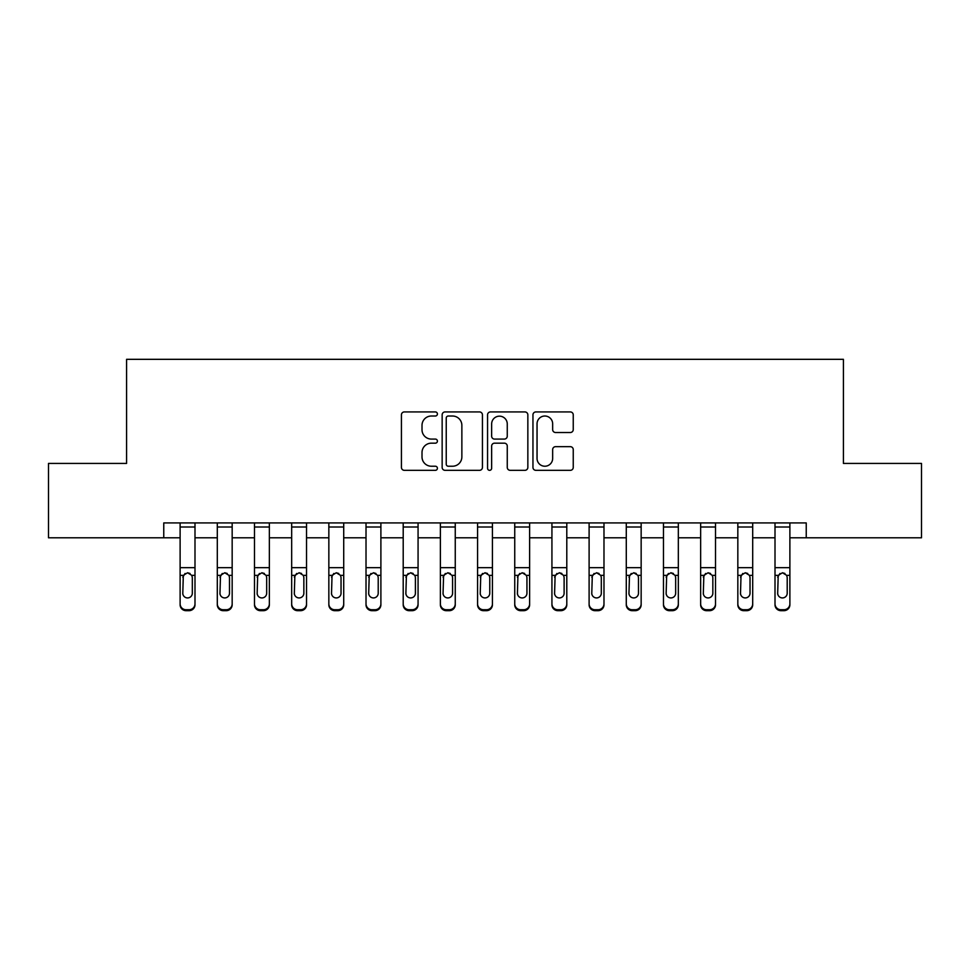 <?xml version="1.0" encoding="UTF-8"?>
<svg xmlns="http://www.w3.org/2000/svg" width="970" height="970" viewBox="0 0 970 970"><rect width="100%" height="100%" fill="white"/><g stroke="black" fill="none" stroke-linecap="round" stroke-linejoin="round"><path stroke-width="1.45" d="M437.409 413.972A2.049 2.049 0 0 0 435.372 411.935L404.344 411.935A2.922 2.922 0 0 0 401.422 414.845L401.422 467.407A2.922 2.922 0 0 0 404.344 470.329L435.372 470.329A2.049 2.049 0 0 0 437.409 468.28A2.049 2.049 0 0 0 435.372 466.23L431.347 466.23A9.348 9.348 0 0 1 422.011 456.894L422.011 452.517A9.348 9.348 0 0 1 431.347 443.169L435.372 443.169A2.049 2.049 0 0 0 437.409 441.132A2.049 2.049 0 0 0 435.372 439.083L431.347 439.083A9.348 9.348 0 0 1 422.011 429.746L422.011 425.357A9.348 9.348 0 0 1 431.347 416.021L435.372 416.021A2.049 2.049 0 0 0 437.409 413.972M570.324 432.511A2.922 2.922 0 0 0 573.246 429.589L573.246 414.845A2.922 2.922 0 0 0 570.324 411.935L535.876 411.935A2.922 2.922 0 0 0 532.954 414.845L532.954 467.407A2.922 2.922 0 0 0 535.876 470.329L570.324 470.329A2.922 2.922 0 0 0 573.246 467.407L573.246 449.595A2.922 2.922 0 0 0 570.324 446.673L555.58 446.673A2.922 2.922 0 0 0 552.658 449.595L552.658 458.422A7.808 7.808 0 0 1 544.849 466.23A7.808 7.808 0 0 1 537.04 458.422L537.04 423.829A7.808 7.808 0 0 1 544.849 416.021A7.808 7.808 0 0 1 552.658 423.829L552.658 429.589A2.922 2.922 0 0 0 555.58 432.511L570.324 432.511M163.76 537.792L48.5 537.792L48.5 463.43L126.585 463.43L126.585 359.324L843.415 359.324L843.415 463.43L921.5 463.43L921.5 537.792L806.24 537.792L806.24 522.927L163.76 522.927L163.76 537.792L180.117 537.792M482.442 414.845A2.922 2.922 0 0 0 479.532 411.935L445.072 411.935A2.922 2.922 0 0 0 442.15 414.845L442.15 467.407A2.922 2.922 0 0 0 445.072 470.329L479.532 470.329A2.922 2.922 0 0 0 482.442 467.407L482.442 414.845M490.468 411.935L524.928 411.935A2.922 2.922 0 0 1 527.85 414.845L527.85 467.407A2.922 2.922 0 0 1 524.928 470.329L510.184 470.329A2.922 2.922 0 0 1 507.261 467.407L507.261 446.091A2.922 2.922 0 0 0 504.339 443.169L494.567 443.169A2.922 2.922 0 0 0 491.644 446.091L491.644 468.28A2.049 2.049 0 0 1 489.595 470.329A2.049 2.049 0 0 1 487.558 468.28L487.558 414.845A2.922 2.922 0 0 1 490.468 411.935M194.994 537.792L217.304 537.792M232.169 537.792L254.479 537.792M269.357 537.792L291.667 537.792M306.532 537.792L328.842 537.792M343.719 537.792L366.017 537.792M380.895 537.792L403.205 537.792M418.07 537.792L440.38 537.792M455.257 537.792L477.567 537.792M492.433 537.792L514.743 537.792M529.62 537.792L551.93 537.792M566.795 537.792L589.105 537.792M603.983 537.792L626.28 537.792M641.158 537.792L663.468 537.792M678.333 537.792L700.643 537.792M715.52 537.792L737.83 537.792M752.696 537.792L775.006 537.792M789.883 537.792L806.24 537.792M448.286 416.021A2.049 2.049 0 0 0 446.236 418.058L446.236 464.193A2.049 2.049 0 0 0 448.286 466.23L452.517 466.23A9.348 9.348 0 0 0 461.865 456.894L461.865 425.357A9.348 9.348 0 0 0 452.517 416.021L448.286 416.021M507.261 423.975A7.808 7.808 0 0 0 499.453 416.166A7.808 7.808 0 0 0 491.644 423.975L491.644 436.161A2.922 2.922 0 0 0 494.567 439.083L504.339 439.083A2.922 2.922 0 0 0 507.261 436.161L507.261 423.975M180.117 522.927L180.117 603.837A5.953 5.905 -0 0 0 186.07 609.742L189.041 609.742A5.953 5.905 -0 0 0 194.994 603.837L194.994 604.771A5.953 5.905 180 0 1 189.041 610.676L189.041 609.742M194.994 576.289L194.994 604.771M192.315 593.216L192.315 577.55L192.315 593.216A4.765 4.717 180 0 1 187.549 597.932A4.765 4.717 180 0 0 192.315 593.216M182.796 594.149L182.796 593.216A4.765 4.717 180 0 0 187.549 597.932M185.076 573.464L182.796 577.174M190.035 573.464L187.549 572.761L191.793 575.355L192.315 577.55M194.994 522.927L194.994 603.837M186.07 609.742L186.07 610.676L189.041 610.676M186.07 610.676A5.953 5.905 180 0 1 180.117 604.771M180.117 575.355L183.318 575.355L182.796 593.216M183.318 575.355L187.549 572.761M217.304 522.927L217.304 603.837A5.953 5.905 -0 0 0 223.245 609.742L226.228 609.742A5.953 5.905 -0 0 0 232.169 603.837L232.169 604.771A5.953 5.905 180 0 1 226.228 610.676L226.228 609.742M232.169 576.289L232.169 604.771M229.49 593.216L229.49 577.55L229.49 593.216A4.765 4.717 180 0 1 224.737 597.932A4.765 4.717 180 0 0 229.49 593.216M219.972 594.149L219.972 593.216A4.765 4.717 180 0 0 224.737 597.932M222.251 573.464L219.972 577.174M227.222 573.464L224.737 572.761L228.968 575.355L229.49 577.55M254.479 522.927L254.479 603.837A5.953 5.905 -0 0 0 260.433 609.742L263.404 609.742A5.953 5.905 -0 0 0 269.357 603.837L269.357 604.771A5.953 5.905 180 0 1 263.404 610.676L263.404 609.742M269.357 576.289L269.357 604.771M266.677 593.216L266.677 577.55L266.677 593.216A4.765 4.717 180 0 1 261.912 597.932A4.765 4.717 180 0 0 266.677 593.216M257.159 594.149L257.159 593.216A4.765 4.717 180 0 0 261.912 597.932M259.439 573.464L257.159 577.174M264.398 573.464L261.912 572.761L266.144 575.355L266.677 577.55M291.667 522.927L291.667 603.837A5.953 5.905 -0 0 0 297.608 609.742L300.579 609.742A5.953 5.905 -0 0 0 306.532 603.837L306.532 604.771A5.953 5.905 180 0 1 300.579 610.676L300.579 609.742M306.532 576.289L306.532 604.771M303.852 593.216L303.852 577.55L303.852 593.216A4.765 4.717 180 0 1 299.099 597.932A4.765 4.717 180 0 0 303.852 593.216M294.334 594.149L294.334 593.216A4.765 4.717 180 0 0 299.099 597.932M296.614 573.464L294.334 577.174M301.585 573.464L299.099 572.761L303.331 575.355L303.852 577.55M232.169 522.927L232.169 603.837M223.245 609.742L223.245 610.676L226.228 610.676M223.245 610.676A5.953 5.905 180 0 1 217.304 604.771M217.304 575.355L220.505 575.355L219.972 593.216M220.505 575.355L224.737 572.761M269.357 522.927L269.357 603.837M260.433 609.742L260.433 610.676L263.404 610.676M260.433 610.676A5.953 5.905 180 0 1 254.479 604.771M254.479 575.355L257.68 575.355L257.159 593.216M257.68 575.355L261.912 572.761M306.532 522.927L306.532 603.837M297.608 609.742L297.608 610.676L300.579 610.676M297.608 610.676A5.953 5.905 180 0 1 291.667 604.771M291.667 575.355L294.868 575.355L294.334 593.216M294.868 575.355L299.099 572.761M328.842 522.927L328.842 603.837A5.953 5.905 -0 0 0 334.796 609.742L337.766 609.742A5.953 5.905 -0 0 0 343.719 603.837L343.719 604.771A5.953 5.905 180 0 1 337.766 610.676L337.766 609.742M343.719 576.289L343.719 604.771M341.04 593.216L341.04 577.55L341.04 593.216A4.765 4.717 180 0 1 336.275 597.932A4.765 4.717 180 0 0 341.04 593.216M331.522 594.149L331.522 593.216A4.765 4.717 180 0 0 336.275 597.932M333.789 573.464L331.522 577.174M338.76 573.464L336.275 572.761L340.506 575.355L341.04 577.55M343.719 522.927L343.719 603.837M334.796 609.742L334.796 610.676L337.766 610.676M334.796 610.676A5.953 5.905 180 0 1 328.842 604.771M328.842 575.355L332.043 575.355L331.522 593.216M332.043 575.355L336.275 572.761M366.017 522.927L366.017 603.837A5.953 5.905 -0 0 0 371.971 609.742L374.941 609.742A5.953 5.905 -0 0 0 380.895 603.837L380.895 604.771A5.953 5.905 180 0 1 374.941 610.676L374.941 609.742M380.895 576.289L380.895 604.771M378.215 593.216L378.215 577.55L378.215 593.216A4.765 4.717 180 0 1 373.462 597.932A4.765 4.717 180 0 0 378.215 593.216M368.697 594.149L368.697 593.216A4.765 4.717 180 0 0 373.462 597.932M370.976 573.464L368.697 577.174M375.936 573.464L373.462 572.761L377.694 575.355L378.215 577.55M403.205 522.927L403.205 603.837A5.953 5.905 -0 0 0 409.146 609.742L412.129 609.742A5.953 5.905 -0 0 0 418.07 603.837L418.07 604.771A5.953 5.905 180 0 1 412.129 610.676L412.129 609.742M418.07 576.289L418.07 604.771M415.402 593.216L415.402 577.55L415.402 593.216A4.765 4.717 180 0 1 410.637 597.932A4.765 4.717 180 0 0 415.402 593.216M405.884 594.149L405.884 593.216A4.765 4.717 180 0 0 410.637 597.932M408.152 573.464L405.884 577.174M413.123 573.464L410.637 572.761L414.869 575.355L415.402 577.55M440.38 522.927L440.38 603.837A5.953 5.905 -0 0 0 446.333 609.742L449.304 609.742A5.953 5.905 -0 0 0 455.257 603.837L455.257 604.771A5.953 5.905 180 0 1 449.304 610.676L449.304 609.742M455.257 576.289L455.257 604.771M452.578 593.216L452.578 577.55L452.578 593.216A4.765 4.717 180 0 1 447.825 597.932A4.765 4.717 180 0 0 452.578 593.216M443.06 594.149L443.06 593.216A4.765 4.717 180 0 0 447.825 597.932M445.339 573.464L443.06 577.174M450.298 573.464L447.825 572.761L452.056 575.355L452.578 577.55M477.567 522.927L477.567 603.837A5.953 5.905 -0 0 0 483.509 609.742L486.491 609.742A5.953 5.905 -0 0 0 492.433 603.837L492.433 604.771A5.953 5.905 180 0 1 486.491 610.676L486.491 609.742M492.433 576.289L492.433 604.771M489.765 593.216L489.765 577.55L489.765 593.216A4.765 4.717 180 0 1 485 597.932A4.765 4.717 180 0 0 489.765 593.216M480.235 594.149L480.235 593.216A4.765 4.717 180 0 0 485 597.932M482.514 573.464L480.235 577.174M487.486 573.464L485 572.761L489.232 575.355L489.765 577.55M514.743 522.927L514.743 603.837A5.953 5.905 -0 0 0 520.696 609.742L523.667 609.742A5.953 5.905 -0 0 0 529.62 603.837L529.62 604.771A5.953 5.905 180 0 1 523.667 610.676L523.667 609.742M529.62 576.289L529.62 604.771M526.94 593.216L526.94 577.55L526.94 593.216A4.765 4.717 180 0 1 522.175 597.932A4.765 4.717 180 0 0 526.94 593.216M517.422 594.149L517.422 593.216A4.765 4.717 180 0 0 522.175 597.932M519.702 573.464L517.422 577.174M524.661 573.464L522.175 572.761L526.407 575.355L526.94 577.55M380.895 522.927L380.895 603.837M371.971 609.742L371.971 610.676L374.941 610.676M371.971 610.676A5.953 5.905 180 0 1 366.017 604.771M366.017 575.355L369.23 575.355L368.697 593.216M369.23 575.355L373.462 572.761M418.07 522.927L418.07 603.837M409.146 609.742L409.146 610.676L412.129 610.676M409.146 610.676A5.953 5.905 180 0 1 403.205 604.771M403.205 575.355L406.406 575.355L405.884 593.216M406.406 575.355L410.637 572.761M455.257 522.927L455.257 603.837M446.333 609.742L446.333 610.676L449.304 610.676M446.333 610.676A5.953 5.905 180 0 1 440.38 604.771M440.38 575.355L443.593 575.355L443.06 593.216M443.593 575.355L447.825 572.761M492.433 522.927L492.433 603.837M483.509 609.742L483.509 610.676L486.491 610.676M483.509 610.676A5.953 5.905 180 0 1 477.567 604.771M477.567 575.355L480.768 575.355L480.235 593.216M480.768 575.355L485 572.761M529.62 522.927L529.62 603.837M520.696 609.742L520.696 610.676L523.667 610.676M520.696 610.676A5.953 5.905 180 0 1 514.743 604.771M514.743 575.355L517.944 575.355L517.422 593.216M517.944 575.355L522.175 572.761M551.93 522.927L551.93 603.837A5.953 5.905 -0 0 0 557.871 609.742L560.854 609.742A5.953 5.905 -0 0 0 566.795 603.837L566.795 604.771A5.953 5.905 180 0 1 560.854 610.676L560.854 609.742M566.795 576.289L566.795 604.771M564.116 593.216L564.116 577.55L564.116 593.216A4.765 4.717 180 0 1 559.363 597.932A4.765 4.717 180 0 0 564.116 593.216M554.597 594.149L554.597 593.216A4.765 4.717 180 0 0 559.363 597.932M556.877 573.464L554.597 577.174M561.848 573.464L559.363 572.761L563.594 575.355L564.116 577.55M566.795 522.927L566.795 603.837M557.871 609.742L557.871 610.676L560.854 610.676M557.871 610.676A5.953 5.905 180 0 1 551.93 604.771M551.93 575.355L555.131 575.355L554.597 593.216M555.131 575.355L559.363 572.761M589.105 522.927L589.105 603.837A5.953 5.905 -0 0 0 595.059 609.742L598.029 609.742A5.953 5.905 -0 0 0 603.983 603.837L603.983 604.771A5.953 5.905 180 0 1 598.029 610.676L598.029 609.742M603.983 576.289L603.983 604.771M601.303 593.216L601.303 577.55L601.303 593.216A4.765 4.717 180 0 1 596.538 597.932A4.765 4.717 180 0 0 601.303 593.216M591.785 594.149L591.785 593.216A4.765 4.717 180 0 0 596.538 597.932M594.064 573.464L591.785 577.174M599.024 573.464L596.538 572.761L600.769 575.355L601.303 577.55M603.983 522.927L603.983 603.837M595.059 609.742L595.059 610.676L598.029 610.676M595.059 610.676A5.953 5.905 180 0 1 589.105 604.771M589.105 575.355L592.306 575.355L591.785 593.216M592.306 575.355L596.538 572.761M626.28 522.927L626.28 603.837A5.953 5.905 -0 0 0 632.234 609.742L635.204 609.742A5.953 5.905 -0 0 0 641.158 603.837L641.158 604.771A5.953 5.905 180 0 1 635.204 610.676L635.204 609.742M641.158 576.289L641.158 604.771M638.478 593.216L638.478 577.55L638.478 593.216A4.765 4.717 180 0 1 633.725 597.932A4.765 4.717 180 0 0 638.478 593.216M628.96 594.149L628.96 593.216A4.765 4.717 180 0 0 633.725 597.932M631.24 573.464L628.96 577.174M636.211 573.464L633.725 572.761L637.957 575.355L638.478 577.55M641.158 522.927L641.158 603.837M632.234 609.742L632.234 610.676L635.204 610.676M632.234 610.676A5.953 5.905 180 0 1 626.28 604.771M626.28 575.355L629.494 575.355L628.96 593.216M629.494 575.355L633.725 572.761M663.468 522.927L663.468 603.837A5.953 5.905 -0 0 0 669.421 609.742L672.392 609.742A5.953 5.905 -0 0 0 678.333 603.837L678.333 604.771A5.953 5.905 180 0 1 672.392 610.676L672.392 609.742M678.333 576.289L678.333 604.771M675.666 593.216L675.666 577.55L675.666 593.216A4.765 4.717 180 0 1 670.9 597.932A4.765 4.717 180 0 0 675.666 593.216M666.147 594.149L666.147 593.216A4.765 4.717 180 0 0 670.9 597.932M668.415 573.464L666.147 577.174M673.386 573.464L670.9 572.761L675.132 575.355L675.666 577.55M678.333 522.927L678.333 603.837M669.421 609.742L669.421 610.676L672.392 610.676M669.421 610.676A5.953 5.905 180 0 1 663.468 604.771M663.468 575.355L666.669 575.355L666.147 593.216M666.669 575.355L670.9 572.761M700.643 522.927L700.643 603.837A5.953 5.905 -0 0 0 706.596 609.742L709.567 609.742A5.953 5.905 -0 0 0 715.52 603.837L715.52 604.771A5.953 5.905 180 0 1 709.567 610.676L709.567 609.742M715.52 576.289L715.52 604.771M712.841 593.216L712.841 577.55L712.841 593.216A4.765 4.717 180 0 1 708.088 597.932A4.765 4.717 180 0 0 712.841 593.216M703.323 594.149L703.323 593.216A4.765 4.717 180 0 0 708.088 597.932M705.602 573.464L703.323 577.174M710.561 573.464L708.088 572.761L712.319 575.355L712.841 577.55M715.52 522.927L715.52 603.837M706.596 609.742L706.596 610.676L709.567 610.676M706.596 610.676A5.953 5.905 180 0 1 700.643 604.771M700.643 575.355L703.856 575.355L703.323 593.216M703.856 575.355L708.088 572.761M737.83 522.927L737.83 603.837A5.953 5.905 -0 0 0 743.772 609.742L746.754 609.742A5.953 5.905 -0 0 0 752.696 603.837L752.696 604.771A5.953 5.905 180 0 1 746.754 610.676L746.754 609.742M752.696 576.289L752.696 604.771M750.028 593.216L750.028 577.55L750.028 593.216A4.765 4.717 180 0 1 745.263 597.932A4.765 4.717 180 0 0 750.028 593.216M740.51 594.149L740.51 593.216A4.765 4.717 180 0 0 745.263 597.932M742.777 573.464L740.51 577.174M747.749 573.464L745.263 572.761L749.495 575.355L750.028 577.55M752.696 522.927L752.696 603.837M743.772 609.742L743.772 610.676L746.754 610.676M743.772 610.676A5.953 5.905 180 0 1 737.83 604.771M737.83 575.355L741.031 575.355L740.51 593.216M741.031 575.355L745.263 572.761M775.006 522.927L775.006 603.837A5.953 5.905 -0 0 0 780.959 609.742L783.93 609.742A5.953 5.905 -0 0 0 789.883 603.837L789.883 604.771A5.953 5.905 180 0 1 783.93 610.676L783.93 609.742M789.883 576.289L789.883 604.771M787.203 593.216L787.203 577.55L787.203 593.216A4.765 4.717 180 0 1 782.451 597.932A4.765 4.717 180 0 0 787.203 593.216M777.685 594.149L777.685 593.216A4.765 4.717 180 0 0 782.451 597.932M779.965 573.464L777.685 577.174M784.924 573.464L782.451 572.761L786.682 575.355L787.203 577.55M789.883 522.927L789.883 603.837M780.959 609.742L780.959 610.676L783.93 610.676M780.959 610.676A5.953 5.905 180 0 1 775.006 604.771M775.006 575.355L778.207 575.355L777.685 593.216M778.207 575.355L782.451 572.761M191.793 575.355L194.994 575.355M180.117 567.668L194.994 567.668M180.117 527.001L194.994 527.001M228.968 575.355L232.169 575.355M217.304 567.668L232.169 567.668M217.304 527.001L232.169 527.001M266.144 575.355L269.357 575.355M254.479 567.668L269.357 567.668M254.479 527.001L269.357 527.001M303.331 575.355L306.532 575.355M291.667 567.668L306.532 567.668M291.667 527.001L306.532 527.001M340.506 575.355L343.719 575.355M328.842 567.668L343.719 567.668M328.842 527.001L343.719 527.001M377.694 575.355L380.895 575.355M366.017 567.668L380.895 567.668M366.017 527.001L380.895 527.001M414.869 575.355L418.07 575.355M403.205 567.668L418.07 567.668M403.205 527.001L418.07 527.001M452.056 575.355L455.257 575.355M440.38 567.668L455.257 567.668M440.38 527.001L455.257 527.001M489.232 575.355L492.433 575.355M477.567 567.668L492.433 567.668M477.567 527.001L492.433 527.001M526.407 575.355L529.62 575.355M514.743 567.668L529.62 567.668M514.743 527.001L529.62 527.001M563.594 575.355L566.795 575.355M551.93 567.668L566.795 567.668M551.93 527.001L566.795 527.001M600.769 575.355L603.983 575.355M589.105 567.668L603.983 567.668M589.105 527.001L603.983 527.001M637.957 575.355L641.158 575.355M626.28 567.668L641.158 567.668M626.28 527.001L641.158 527.001M675.132 575.355L678.333 575.355M663.468 567.668L678.333 567.668M663.468 527.001L678.333 527.001M712.319 575.355L715.52 575.355M700.643 567.668L715.52 567.668M700.643 527.001L715.52 527.001M749.495 575.355L752.696 575.355M737.83 567.668L752.696 567.668M737.83 527.001L752.696 527.001M786.682 575.355L789.883 575.355M775.006 567.668L789.883 567.668M775.006 527.001L789.883 527.001"/></g></svg>
